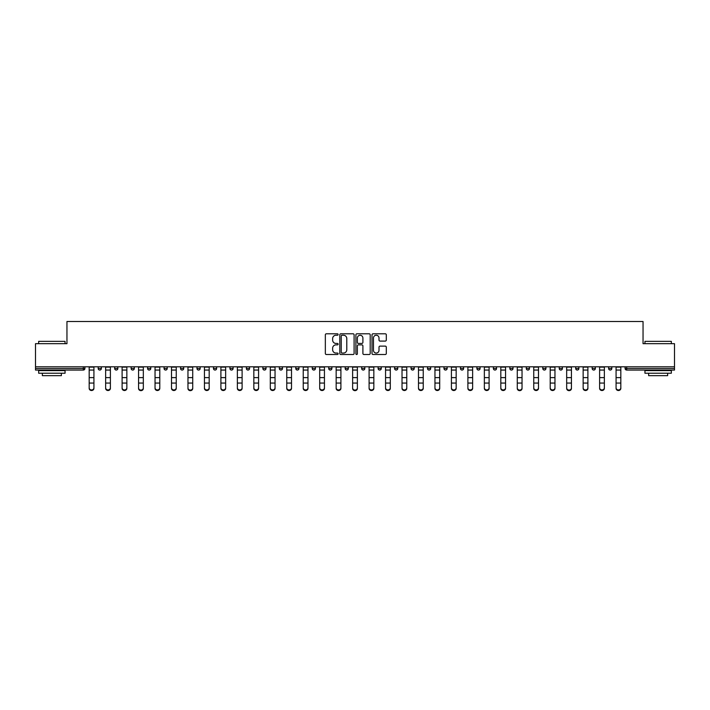 <?xml version="1.0" encoding="UTF-8"?>
<svg xmlns="http://www.w3.org/2000/svg" width="710" height="710" viewBox="0 0 710 710"><rect width="100%" height="100%" fill="white"/><g stroke="black" fill="none" stroke-linecap="round" stroke-linejoin="round"><path stroke-width="1.06" d="M338.111 334.517A0.728 0.728 0 0 0 337.383 333.789L326.378 333.789A1.038 1.038 0 0 0 325.34 334.827L325.34 353.473A1.038 1.038 0 0 0 326.378 354.512L337.383 354.512A0.728 0.728 0 0 0 338.111 353.784A0.728 0.728 0 0 0 337.383 353.056L335.963 353.056A3.319 3.319 0 0 1 332.644 349.746L332.644 348.193A3.319 3.319 0 0 1 335.963 344.874L337.383 344.874A0.728 0.728 0 0 0 338.111 344.146A0.728 0.728 0 0 0 337.383 343.427L335.963 343.427A3.319 3.319 0 0 1 332.644 340.108L332.644 338.555A3.319 3.319 0 0 1 335.963 335.244L337.383 335.244A0.728 0.728 0 0 0 338.111 334.517M385.281 341.093A1.038 1.038 0 0 0 386.311 340.055L386.311 334.827A1.038 1.038 0 0 0 385.281 333.789L373.052 333.789A1.038 1.038 0 0 0 372.013 334.827L372.013 353.473A1.038 1.038 0 0 0 373.052 354.512L385.281 354.512A1.038 1.038 0 0 0 386.311 353.473L386.311 347.154A1.038 1.038 0 0 0 385.281 346.116L380.045 346.116A1.038 1.038 0 0 0 379.007 347.154L379.007 350.287A2.769 2.769 0 0 1 376.238 353.056A2.769 2.769 0 0 1 373.469 350.287L373.469 338.013A2.769 2.769 0 0 1 376.238 335.244A2.769 2.769 0 0 1 379.007 338.013L379.007 340.055A1.038 1.038 0 0 0 380.045 341.093L385.281 341.093M35.5 366.795L35.5 343.675L66.953 343.675L66.953 321.506L643.047 321.506L643.047 343.675L674.5 343.675L674.5 366.795L35.5 366.795L35.5 368.481L83.318 368.481L83.318 366.795M354.095 334.827A1.038 1.038 0 0 0 353.056 333.789L340.836 333.789A1.038 1.038 0 0 0 339.797 334.827L339.797 353.473A1.038 1.038 0 0 0 340.836 354.512L353.056 354.512A1.038 1.038 0 0 0 354.095 353.473L354.095 334.827M356.944 333.789L369.164 333.789A1.038 1.038 0 0 1 370.203 334.827L370.203 353.473A1.038 1.038 0 0 1 369.164 354.512L363.937 354.512A1.038 1.038 0 0 1 362.899 353.473L362.899 345.912A1.038 1.038 0 0 0 361.86 344.874L358.39 344.874A1.038 1.038 0 0 0 357.361 345.912L357.361 353.784A0.728 0.728 0 0 1 356.633 354.512A0.728 0.728 0 0 1 355.905 353.784L355.905 334.827A1.038 1.038 0 0 1 356.944 333.789M84.898 366.795L84.898 368.481A1.58 1.58 0 0 1 83.318 370.061L35.5 370.061L35.5 368.481M674.5 366.795L674.5 370.061L626.682 370.061A1.58 1.58 0 0 1 625.102 368.481L625.102 366.795M98.193 368.481A1.58 1.58 0 0 0 99.782 370.061A1.58 1.58 0 0 0 101.361 368.481L101.361 366.795L101.361 368.481L98.193 368.481A1.58 1.58 0 0 0 99.782 370.061A1.58 1.58 0 0 1 98.193 368.481L98.193 366.795M83.318 370.061A1.58 1.58 0 0 0 84.898 368.481A1.58 1.58 0 0 1 83.318 370.061L83.318 368.481L84.898 368.481M114.665 366.795L114.665 368.481L114.665 366.795M117.833 366.795L117.833 368.481L117.833 366.795M131.128 368.481A1.58 1.58 0 0 0 132.708 370.061A1.58 1.58 0 0 0 134.296 368.481A1.58 1.58 0 0 1 132.708 370.061A1.58 1.58 0 0 0 134.296 368.481L134.296 366.795L134.296 368.481L131.128 368.481A1.58 1.58 0 0 0 132.708 370.061A1.58 1.58 0 0 1 131.128 368.481L131.128 366.795M147.591 366.795L147.591 368.481L147.591 366.795M150.76 366.795L150.76 368.481A1.58 1.58 0 0 1 149.18 370.061A1.58 1.58 0 0 1 147.591 368.481A1.58 1.58 0 0 0 149.18 370.061A1.58 1.58 0 0 0 150.76 368.481A1.58 1.58 0 0 1 149.18 370.061A1.58 1.58 0 0 1 147.591 368.481L150.76 368.481M164.063 366.795L164.063 368.481L164.063 366.795M167.223 366.795L167.223 368.481L167.223 366.795M183.695 366.795L183.695 368.481A1.58 1.58 0 0 1 182.106 370.061A1.58 1.58 0 0 1 180.526 368.481L180.526 366.795M198.578 370.061A1.58 1.58 0 0 0 200.158 368.481L200.158 366.795L200.158 368.481A1.58 1.58 0 0 1 198.578 370.061A1.58 1.58 0 0 1 196.989 368.481L196.989 366.795M216.621 366.795L216.621 368.481A1.58 1.58 0 0 1 215.041 370.061A1.58 1.58 0 0 1 213.462 368.481L213.462 366.795M233.093 366.795L233.093 368.481A1.58 1.58 0 0 1 231.504 370.061A1.58 1.58 0 0 1 229.925 368.481L229.925 366.795M246.388 366.795L246.388 368.481L246.388 366.795M249.556 366.795L249.556 368.481L249.556 366.795M266.019 366.795L266.019 368.481A1.58 1.58 0 0 1 264.439 370.061A1.58 1.58 0 0 1 262.851 368.481L262.851 366.795M279.323 366.795L279.323 368.481L279.323 366.795M282.491 366.795L282.491 368.481A1.58 1.58 0 0 1 280.903 370.061A1.58 1.58 0 0 1 279.323 368.481L282.491 368.481A1.58 1.58 0 0 1 280.903 370.061M298.954 366.795L298.954 368.481L295.786 368.481A1.58 1.58 0 0 0 297.366 370.061A1.58 1.58 0 0 1 295.786 368.481L295.786 366.795M315.417 366.795L315.417 368.481A1.58 1.58 0 0 1 313.838 370.061A1.58 1.58 0 0 1 312.249 368.481L312.249 366.795M331.881 366.795L331.881 368.481A1.58 1.58 0 0 1 330.301 370.061A1.58 1.58 0 0 1 328.721 368.481L328.721 366.795M345.184 366.795L345.184 368.481L345.184 366.795M348.353 366.795L348.353 368.481A1.58 1.58 0 0 1 346.764 370.061A1.58 1.58 0 0 1 345.184 368.481L348.353 368.481A1.58 1.58 0 0 1 346.764 370.061M363.236 370.061A1.58 1.58 0 0 0 364.816 368.481L364.816 366.795L364.816 368.481A1.58 1.58 0 0 1 363.236 370.061A1.58 1.58 0 0 1 361.647 368.481L361.647 366.795M381.279 366.795L381.279 368.481A1.58 1.58 0 0 1 379.699 370.061A1.58 1.58 0 0 1 378.119 368.481L378.119 366.795M397.751 366.795L397.751 368.481A1.58 1.58 0 0 1 396.162 370.061A1.58 1.58 0 0 1 394.582 368.481L394.582 366.795M411.046 366.795L411.046 368.481L411.046 366.795M414.214 366.795L414.214 368.481A1.58 1.58 0 0 1 412.634 370.061A1.58 1.58 0 0 1 411.046 368.481L414.214 368.481A1.58 1.58 0 0 1 412.634 370.061M430.677 366.795L430.677 368.481A1.58 1.58 0 0 1 429.097 370.061A1.58 1.58 0 0 1 427.509 368.481L427.509 366.795M443.981 366.795L443.981 368.481L443.981 366.795M447.149 366.795L447.149 368.481L447.149 366.795M460.444 366.795L460.444 368.481L460.444 366.795M463.612 366.795L463.612 368.481L463.612 366.795M480.075 366.795L480.075 368.481A1.58 1.58 0 0 1 478.496 370.061A1.58 1.58 0 0 1 476.907 368.481L476.907 366.795M496.538 366.795L496.538 368.481L493.379 368.481A1.58 1.58 0 0 0 494.959 370.061A1.58 1.58 0 0 1 493.379 368.481L493.379 366.795M513.01 366.795L513.01 368.481A1.58 1.58 0 0 1 511.422 370.061A1.58 1.58 0 0 1 509.842 368.481L509.842 366.795M526.305 366.795L526.305 368.481L526.305 366.795M529.474 366.795L529.474 368.481L529.474 366.795M545.937 366.795L545.937 368.481A1.58 1.58 0 0 1 544.357 370.061A1.58 1.58 0 0 1 542.777 368.481L542.777 366.795M562.409 366.795L562.409 368.481L559.24 368.481A1.58 1.58 0 0 0 560.82 370.061A1.58 1.58 0 0 1 559.24 368.481L559.24 366.795M578.872 366.795L578.872 368.481A1.58 1.58 0 0 1 577.292 370.061A1.58 1.58 0 0 1 575.703 368.481L575.703 366.795M595.335 366.795L595.335 368.481L592.167 368.481A1.58 1.58 0 0 0 593.755 370.061A1.58 1.58 0 0 1 592.167 368.481L592.167 366.795M611.807 366.795L611.807 368.481A1.58 1.58 0 0 1 610.218 370.061A1.58 1.58 0 0 1 608.639 368.481L608.639 366.795M116.245 370.061A1.58 1.58 0 0 1 114.665 368.481L117.833 368.481A1.58 1.58 0 0 1 116.245 370.061A1.58 1.58 0 0 0 117.833 368.481A1.58 1.58 0 0 1 116.245 370.061M165.643 370.061A1.58 1.58 0 0 1 164.063 368.481A1.58 1.58 0 0 0 165.643 370.061A1.58 1.58 0 0 0 167.223 368.481A1.58 1.58 0 0 1 165.643 370.061A1.58 1.58 0 0 1 164.063 368.481L167.223 368.481A1.58 1.58 0 0 1 165.643 370.061M247.976 370.061A1.58 1.58 0 0 1 246.388 368.481L249.556 368.481A1.58 1.58 0 0 1 247.976 370.061A1.58 1.58 0 0 0 249.556 368.481M297.366 370.061A1.58 1.58 0 0 0 298.954 368.481A1.58 1.58 0 0 1 297.366 370.061A1.58 1.58 0 0 1 295.786 368.481M445.56 370.061A1.58 1.58 0 0 1 443.981 368.481A1.58 1.58 0 0 0 445.56 370.061A1.58 1.58 0 0 0 447.149 368.481A1.58 1.58 0 0 1 445.56 370.061A1.58 1.58 0 0 1 443.981 368.481L447.149 368.481M462.024 370.061A1.58 1.58 0 0 1 460.444 368.481A1.58 1.58 0 0 0 462.024 370.061A1.58 1.58 0 0 0 463.612 368.481A1.58 1.58 0 0 1 462.024 370.061A1.58 1.58 0 0 1 460.444 368.481L463.612 368.481A1.58 1.58 0 0 1 462.024 370.061M496.538 368.481A1.58 1.58 0 0 1 494.959 370.061A1.58 1.58 0 0 0 496.538 368.481A1.58 1.58 0 0 1 494.959 370.061A1.58 1.58 0 0 1 493.379 368.481M527.894 370.061A1.58 1.58 0 0 1 526.305 368.481A1.58 1.58 0 0 0 527.894 370.061A1.58 1.58 0 0 0 529.474 368.481A1.58 1.58 0 0 1 527.894 370.061A1.58 1.58 0 0 1 526.305 368.481L529.474 368.481M560.82 370.061A1.58 1.58 0 0 0 562.409 368.481A1.58 1.58 0 0 1 560.82 370.061A1.58 1.58 0 0 1 559.24 368.481M595.335 368.481A1.58 1.58 0 0 1 593.755 370.061A1.58 1.58 0 0 0 595.335 368.481A1.58 1.58 0 0 1 593.755 370.061A1.58 1.58 0 0 1 592.167 368.481M626.682 366.795L626.682 370.061A1.58 1.58 0 0 1 625.102 368.481L674.5 368.481M341.971 335.244A0.728 0.728 0 0 0 341.244 335.963L341.244 352.337A0.728 0.728 0 0 0 341.971 353.056L343.471 353.056A3.319 3.319 0 0 0 346.791 349.746L346.791 338.555A3.319 3.319 0 0 0 343.471 335.244L341.971 335.244M362.899 338.067A2.769 2.769 0 0 0 360.13 335.289A2.769 2.769 0 0 0 357.361 338.067L357.361 342.389A1.038 1.038 0 0 0 358.39 343.427L361.86 343.427A1.038 1.038 0 0 0 362.899 342.389L362.899 338.067M89.176 383.64L89.176 387.917A2.378 2.157 0 0 0 93.924 387.917L93.924 388.494A2.378 2.157 180 0 1 89.176 388.494M93.924 383.64L93.924 388.494M93.924 387.917L93.924 366.795M89.176 387.917L89.176 366.795M38.668 341.35L65.054 341.35L38.668 341.35L38.668 343.675M65.054 373.229L38.668 373.229L38.668 370.593L65.054 370.593L65.054 373.229M61.362 373.229L61.362 375.661L42.36 375.661L42.36 373.229M644.946 341.35L671.332 341.35L644.946 341.35L644.946 343.675M671.332 373.229L644.946 373.229L644.946 370.593L671.332 370.593L671.332 373.229M667.64 373.229L667.64 375.661L648.638 375.661L648.638 373.229M105.639 383.64L105.639 387.917A2.378 2.157 0 0 0 110.387 387.917L110.387 388.494A2.378 2.157 180 0 1 105.639 388.494M110.387 383.64L110.387 388.494M122.102 383.64L122.102 387.917A2.378 2.157 0 0 0 126.85 387.917L126.85 388.494A2.378 2.157 180 0 1 122.102 388.494M126.85 383.64L126.85 388.494M138.565 383.64L138.565 387.917A2.378 2.157 0 0 0 143.322 387.917L143.322 388.494A2.378 2.157 180 0 1 138.565 388.494M143.322 383.64L143.322 388.494M155.037 383.64L155.037 387.917A2.378 2.157 0 0 0 159.785 387.917L159.785 388.494A2.378 2.157 180 0 1 155.037 388.494M159.785 383.64L159.785 388.494M171.5 383.64L171.5 387.917A2.378 2.157 0 0 0 176.249 387.917L176.249 388.494A2.378 2.157 180 0 1 171.5 388.494M176.249 383.64L176.249 388.494M110.387 387.917L110.387 366.795M105.639 387.917L105.639 366.795M126.85 387.917L126.85 366.795M122.102 387.917L122.102 366.795M143.322 387.917L143.322 366.795M138.565 387.917L138.565 366.795M159.785 387.917L159.785 366.795M155.037 387.917L155.037 366.795M176.249 387.917L176.249 366.795M171.5 387.917L171.5 366.795M187.964 383.64L187.964 387.917A2.378 2.157 0 0 0 192.721 387.917L192.721 388.494A2.378 2.157 180 0 1 187.964 388.494M192.721 383.64L192.721 388.494M192.721 387.917L192.721 366.795M187.964 387.917L187.964 366.795M204.436 383.64L204.436 387.917A2.378 2.157 0 0 0 209.184 387.917L209.184 388.494A2.378 2.157 180 0 1 204.436 388.494M209.184 383.64L209.184 388.494M209.184 387.917L209.184 366.795M204.436 387.917L204.436 366.795M220.899 383.64L220.899 387.917A2.378 2.157 0 0 0 225.647 387.917L225.647 388.494A2.378 2.157 180 0 1 220.899 388.494M225.647 383.64L225.647 388.494M225.647 387.917L225.647 366.795M220.899 387.917L220.899 366.795M237.362 383.64L237.362 387.917A2.378 2.157 0 0 0 242.11 387.917L242.11 388.494A2.378 2.157 180 0 1 237.362 388.494M242.11 383.64L242.11 388.494M242.11 387.917L242.11 366.795M237.362 387.917L237.362 366.795M253.834 383.64L253.834 387.917A2.378 2.157 0 0 0 258.582 387.917L258.582 388.494A2.378 2.157 180 0 1 253.834 388.494M258.582 383.64L258.582 388.494M258.582 387.917L258.582 366.795M253.834 387.917L253.834 366.795M270.297 383.64L270.297 387.917A2.378 2.157 0 0 0 275.045 387.917L275.045 388.494A2.378 2.157 180 0 1 270.297 388.494M275.045 383.64L275.045 388.494M275.045 387.917L275.045 366.795M270.297 387.917L270.297 366.795M286.76 383.64L286.76 387.917A2.378 2.157 0 0 0 291.508 387.917L291.508 388.494A2.378 2.157 180 0 1 286.76 388.494M291.508 383.64L291.508 388.494M291.508 387.917L291.508 366.795M286.76 387.917L286.76 366.795M303.232 383.64L303.232 387.917A2.378 2.157 0 0 0 307.98 387.917L307.98 388.494A2.378 2.157 180 0 1 303.232 388.494M307.98 383.64L307.98 388.494M307.98 387.917L307.98 366.795M303.232 387.917L303.232 366.795M319.695 383.64L319.695 387.917A2.378 2.157 0 0 0 324.443 387.917L324.443 388.494A2.378 2.157 180 0 1 319.695 388.494M324.443 383.64L324.443 388.494M324.443 387.917L324.443 366.795M319.695 387.917L319.695 366.795M336.158 383.64L336.158 387.917A2.378 2.157 0 0 0 340.906 387.917L340.906 388.494A2.378 2.157 180 0 1 336.158 388.494M340.906 383.64L340.906 388.494M340.906 387.917L340.906 366.795M336.158 387.917L336.158 366.795M352.621 383.64L352.621 387.917A2.378 2.157 0 0 0 357.378 387.917L357.378 388.494A2.378 2.157 180 0 1 352.621 388.494M357.378 383.64L357.378 388.494M357.378 387.917L357.378 366.795M352.621 387.917L352.621 366.795M369.094 383.64L369.094 387.917A2.378 2.157 0 0 0 373.842 387.917L373.842 388.494A2.378 2.157 180 0 1 369.094 388.494M373.842 383.64L373.842 388.494M373.842 387.917L373.842 366.795M369.094 387.917L369.094 366.795M385.557 383.64L385.557 387.917A2.378 2.157 0 0 0 390.305 387.917L390.305 388.494A2.378 2.157 180 0 1 385.557 388.494M390.305 383.64L390.305 388.494M390.305 387.917L390.305 366.795M385.557 387.917L385.557 366.795M402.02 383.64L402.02 387.917A2.378 2.157 0 0 0 406.768 387.917L406.768 388.494A2.378 2.157 180 0 1 402.02 388.494M406.768 383.64L406.768 388.494M406.768 387.917L406.768 366.795M402.02 387.917L402.02 366.795M418.492 383.64L418.492 387.917A2.378 2.157 0 0 0 423.24 387.917L423.24 388.494A2.378 2.157 180 0 1 418.492 388.494M423.24 383.64L423.24 388.494M423.24 387.917L423.24 366.795M418.492 387.917L418.492 366.795M434.955 383.64L434.955 387.917A2.378 2.157 0 0 0 439.703 387.917L439.703 388.494A2.378 2.157 180 0 1 434.955 388.494M439.703 383.64L439.703 388.494M439.703 387.917L439.703 366.795M434.955 387.917L434.955 366.795M451.418 383.64L451.418 387.917A2.378 2.157 0 0 0 456.166 387.917L456.166 388.494A2.378 2.157 180 0 1 451.418 388.494M456.166 383.64L456.166 388.494M456.166 387.917L456.166 366.795M451.418 387.917L451.418 366.795M467.89 383.64L467.89 387.917A2.378 2.157 0 0 0 472.638 387.917L472.638 388.494A2.378 2.157 180 0 1 467.89 388.494M472.638 383.64L472.638 388.494M472.638 387.917L472.638 366.795M467.89 387.917L467.89 366.795M484.353 383.64L484.353 387.917A2.378 2.157 0 0 0 489.101 387.917L489.101 388.494A2.378 2.157 180 0 1 484.353 388.494M489.101 383.64L489.101 388.494M489.101 387.917L489.101 366.795M484.353 387.917L484.353 366.795M500.816 383.64L500.816 387.917A2.378 2.157 0 0 0 505.564 387.917L505.564 388.494A2.378 2.157 180 0 1 500.816 388.494M505.564 383.64L505.564 388.494M505.564 387.917L505.564 366.795M500.816 387.917L500.816 366.795M517.279 383.64L517.279 387.917A2.378 2.157 0 0 0 522.036 387.917L522.036 388.494A2.378 2.157 180 0 1 517.279 388.494M522.036 383.64L522.036 388.494M522.036 387.917L522.036 366.795M517.279 387.917L517.279 366.795M533.751 383.64L533.751 387.917A2.378 2.157 0 0 0 538.5 387.917L538.5 388.494A2.378 2.157 180 0 1 533.751 388.494M538.5 383.64L538.5 388.494M538.5 387.917L538.5 366.795M533.751 387.917L533.751 366.795M550.215 383.64L550.215 387.917A2.378 2.157 0 0 0 554.963 387.917L554.963 388.494A2.378 2.157 180 0 1 550.215 388.494M554.963 383.64L554.963 388.494M554.963 387.917L554.963 366.795M550.215 387.917L550.215 366.795M566.678 383.64L566.678 387.917A2.378 2.157 0 0 0 571.435 387.917L571.435 388.494A2.378 2.157 180 0 1 566.678 388.494M571.435 383.64L571.435 388.494M571.435 387.917L571.435 366.795M566.678 387.917L566.678 366.795M583.15 383.64L583.15 387.917A2.378 2.157 0 0 0 587.898 387.917L587.898 388.494A2.378 2.157 180 0 1 583.15 388.494M587.898 383.64L587.898 388.494M587.898 387.917L587.898 366.795M583.15 387.917L583.15 366.795M599.613 383.64L599.613 387.917A2.378 2.157 0 0 0 604.361 387.917L604.361 388.494A2.378 2.157 180 0 1 599.613 388.494M604.361 383.64L604.361 388.494M604.361 387.917L604.361 366.795M599.613 387.917L599.613 366.795M616.076 383.64L616.076 387.917A2.378 2.157 0 0 0 620.824 387.917L620.824 388.494A2.378 2.157 180 0 1 616.076 388.494M620.824 383.64L620.824 388.494M620.824 387.917L620.824 366.795M616.076 387.917L616.076 366.795M99.782 370.061A1.58 1.58 0 0 0 101.361 368.481M182.106 370.061A1.58 1.58 0 0 0 183.695 368.481L180.526 368.481M200.158 368.481L196.989 368.481M215.041 370.061A1.58 1.58 0 0 0 216.621 368.481L213.462 368.481M231.504 370.061A1.58 1.58 0 0 0 233.093 368.481L229.925 368.481M264.439 370.061A1.58 1.58 0 0 0 266.019 368.481L262.851 368.481M313.838 370.061A1.58 1.58 0 0 0 315.417 368.481L312.249 368.481M330.301 370.061A1.58 1.58 0 0 0 331.881 368.481L328.721 368.481M364.816 368.481L361.647 368.481M379.699 370.061A1.58 1.58 0 0 0 381.279 368.481L378.119 368.481M396.162 370.061A1.58 1.58 0 0 0 397.751 368.481L394.582 368.481M429.097 370.061A1.58 1.58 0 0 0 430.677 368.481L427.509 368.481M478.496 370.061A1.58 1.58 0 0 0 480.075 368.481L476.907 368.481M511.422 370.061A1.58 1.58 0 0 0 513.01 368.481L509.842 368.481M544.357 370.061A1.58 1.58 0 0 0 545.937 368.481L542.777 368.481M577.292 370.061A1.58 1.58 0 0 0 578.872 368.481L575.703 368.481M610.218 370.061A1.58 1.58 0 0 0 611.807 368.481L608.639 368.481M626.682 370.061A1.58 1.58 0 0 1 625.102 368.481M89.176 377.613L93.924 377.613M89.176 383.063L93.924 383.063M89.176 370.061L93.924 370.061M89.176 367.105L93.924 367.105M105.639 377.613L110.387 377.613M105.639 383.063L110.387 383.063M105.639 370.061L110.387 370.061M105.639 367.105L110.387 367.105M122.102 377.613L126.85 377.613M122.102 383.063L126.85 383.063M122.102 370.061L126.85 370.061M122.102 367.105L126.85 367.105M138.565 377.613L143.322 377.613M138.565 383.063L143.322 383.063M138.565 370.061L143.322 370.061M138.565 367.105L143.322 367.105M155.037 377.613L159.785 377.613M155.037 383.063L159.785 383.063M155.037 370.061L159.785 370.061M155.037 367.105L159.785 367.105M171.5 377.613L176.249 377.613M171.5 383.063L176.249 383.063M171.5 370.061L176.249 370.061M171.5 367.105L176.249 367.105M187.964 377.613L192.721 377.613M187.964 383.063L192.721 383.063M187.964 370.061L192.721 370.061M187.964 367.105L192.721 367.105M204.436 377.613L209.184 377.613M204.436 383.063L209.184 383.063M204.436 370.061L209.184 370.061M204.436 367.105L209.184 367.105M220.899 377.613L225.647 377.613M220.899 383.063L225.647 383.063M220.899 370.061L225.647 370.061M220.899 367.105L225.647 367.105M237.362 377.613L242.11 377.613M237.362 383.063L242.11 383.063M237.362 370.061L242.11 370.061M237.362 367.105L242.11 367.105M253.834 377.613L258.582 377.613M253.834 383.063L258.582 383.063M253.834 370.061L258.582 370.061M253.834 367.105L258.582 367.105M270.297 377.613L275.045 377.613M270.297 383.063L275.045 383.063M270.297 370.061L275.045 370.061M270.297 367.105L275.045 367.105M286.76 377.613L291.508 377.613M286.76 383.063L291.508 383.063M286.76 370.061L291.508 370.061M286.76 367.105L291.508 367.105M303.232 377.613L307.98 377.613M303.232 383.063L307.98 383.063M303.232 370.061L307.98 370.061M303.232 367.105L307.98 367.105M319.695 377.613L324.443 377.613M319.695 383.063L324.443 383.063M319.695 370.061L324.443 370.061M319.695 367.105L324.443 367.105M336.158 377.613L340.906 377.613M336.158 383.063L340.906 383.063M336.158 370.061L340.906 370.061M336.158 367.105L340.906 367.105M352.621 377.613L357.378 377.613M352.621 383.063L357.378 383.063M352.621 370.061L357.378 370.061M352.621 367.105L357.378 367.105M369.094 377.613L373.842 377.613M369.094 383.063L373.842 383.063M369.094 370.061L373.842 370.061M369.094 367.105L373.842 367.105M385.557 377.613L390.305 377.613M385.557 383.063L390.305 383.063M385.557 370.061L390.305 370.061M385.557 367.105L390.305 367.105M402.02 377.613L406.768 377.613M402.02 383.063L406.768 383.063M402.02 370.061L406.768 370.061M402.02 367.105L406.768 367.105M418.492 377.613L423.24 377.613M418.492 383.063L423.24 383.063M418.492 370.061L423.24 370.061M418.492 367.105L423.24 367.105M434.955 377.613L439.703 377.613M434.955 383.063L439.703 383.063M434.955 370.061L439.703 370.061M434.955 367.105L439.703 367.105M451.418 377.613L456.166 377.613M451.418 383.063L456.166 383.063M451.418 370.061L456.166 370.061M451.418 367.105L456.166 367.105M467.89 377.613L472.638 377.613M467.89 383.063L472.638 383.063M467.89 370.061L472.638 370.061M467.89 367.105L472.638 367.105M484.353 377.613L489.101 377.613M484.353 383.063L489.101 383.063M484.353 370.061L489.101 370.061M484.353 367.105L489.101 367.105M500.816 377.613L505.564 377.613M500.816 383.063L505.564 383.063M500.816 370.061L505.564 370.061M500.816 367.105L505.564 367.105M517.279 377.613L522.036 377.613M517.279 383.063L522.036 383.063M517.279 370.061L522.036 370.061M517.279 367.105L522.036 367.105M533.751 377.613L538.5 377.613M533.751 383.063L538.5 383.063M533.751 370.061L538.5 370.061M533.751 367.105L538.5 367.105M550.215 377.613L554.963 377.613M550.215 383.063L554.963 383.063M550.215 370.061L554.963 370.061M550.215 367.105L554.963 367.105M566.678 377.613L571.435 377.613M566.678 383.063L571.435 383.063M566.678 370.061L571.435 370.061M566.678 367.105L571.435 367.105M583.15 377.613L587.898 377.613M583.15 383.063L587.898 383.063M583.15 370.061L587.898 370.061M583.15 367.105L587.898 367.105M599.613 377.613L604.361 377.613M599.613 383.063L604.361 383.063M599.613 370.061L604.361 370.061M599.613 367.105L604.361 367.105M616.076 377.613L620.824 377.613M616.076 383.063L620.824 383.063M616.076 370.061L620.824 370.061M616.076 367.105L620.824 367.105M65.054 343.675L65.054 341.35M59.036 370.593L59.036 370.061M44.686 370.593L44.686 370.061M671.332 343.675L671.332 341.35M665.314 370.593L665.314 370.061M650.963 370.593L650.963 370.061"/></g></svg>
